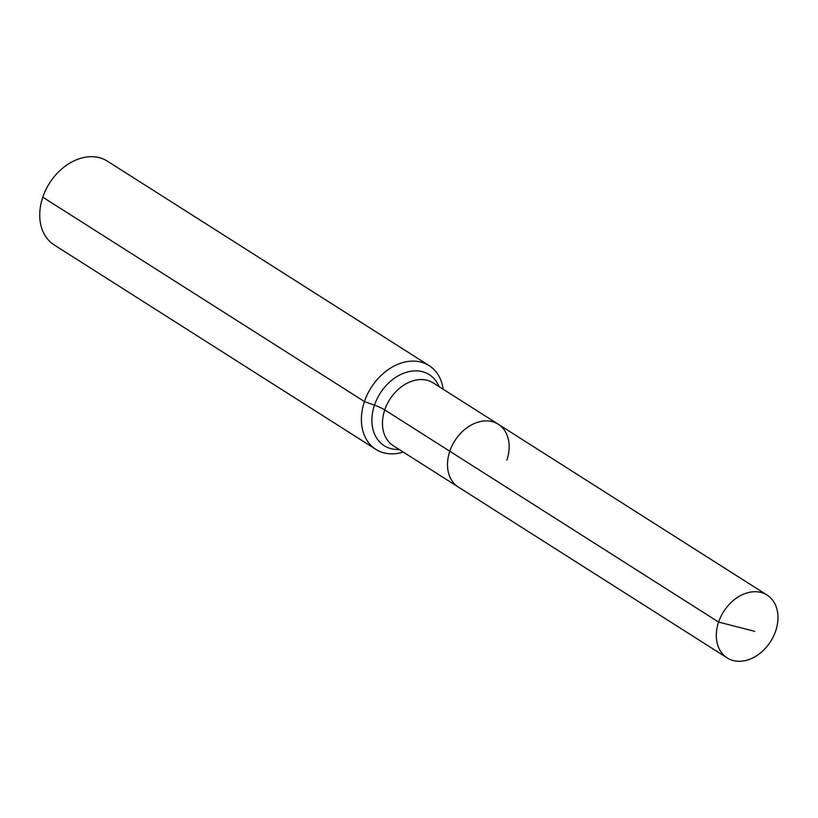<?xml version="1.0" encoding="UTF-8"?>
<svg xmlns="http://www.w3.org/2000/svg" width="818" height="818" viewBox="0 0 818 818"><rect width="100%" height="100%" fill="white"/><g stroke="black" fill="none" stroke-linecap="round" stroke-linejoin="round"><path stroke-width="1.23" d="M506.863 460.105A37.219 27.832 122.4 0 0 498.295 424.266A37.219 27.832 122.4 0 0 449.798 451.25L718.613 622.079A37.219 27.832 122.4 0 0 727.182 657.917A37.219 27.832 122.4 0 0 775.679 630.934A37.219 27.832 122.4 0 0 767.11 595.095A37.219 27.832 122.4 0 0 718.613 622.079L754.738 631.332M443.172 389.235A49.632 37.107 122.4 0 0 429.113 365.605A49.632 37.107 122.4 0 0 364.45 401.577L374.48 405.176A16.544 3.415 -161.3 0 1 384.757 409.91A37.219 27.832 122.4 0 1 424.961 379.849A37.219 27.832 122.4 0 1 433.243 382.926L498.295 424.266A37.219 27.832 122.4 0 0 449.798 451.25A37.219 27.832 122.4 0 0 458.366 487.088L727.182 657.917M429.113 365.605L107.455 161.197A49.632 37.107 122.4 0 0 42.792 197.179A49.632 37.107 122.4 0 0 54.223 244.971L375.871 449.368A49.632 37.107 122.4 0 0 403.243 452.068M449.798 451.25A37.219 27.832 122.4 0 0 458.366 487.088L393.325 445.759A37.219 27.832 122.4 0 1 384.757 409.91L449.798 451.25M42.792 197.179L364.45 401.577A49.632 37.107 122.4 0 0 375.871 449.368M439.061 386.628A42.066 31.452 122.4 0 0 419.931 371.188A42.066 31.452 122.4 0 0 374.48 405.176A42.066 31.452 122.4 0 0 393.53 449.164A42.066 31.452 122.4 0 0 399.133 449.45M498.295 424.266L767.11 595.095"/></g></svg>

